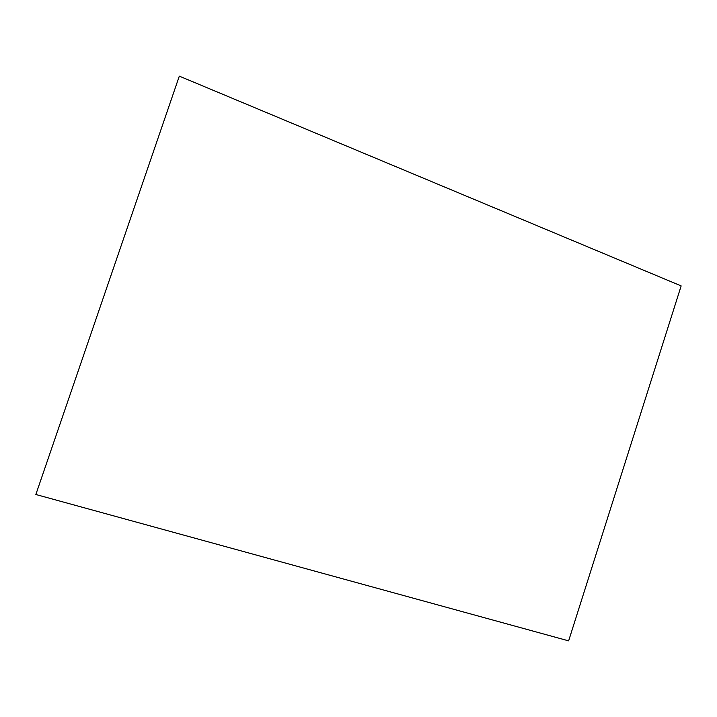 <?xml version="1.0" encoding="UTF-8"?>
<svg xmlns="http://www.w3.org/2000/svg" width="717" height="717" viewBox="0 0 717 717"><rect width="100%" height="100%" fill="white"/><g stroke="black" fill="none" stroke-linecap="round" stroke-linejoin="round"><path stroke-width="1.08" d="M568.635 640.864L35.85 494.497L179.313 76.136L681.15 285.904L568.635 640.864M179.313 76.136L35.85 494.497"/></g></svg>
